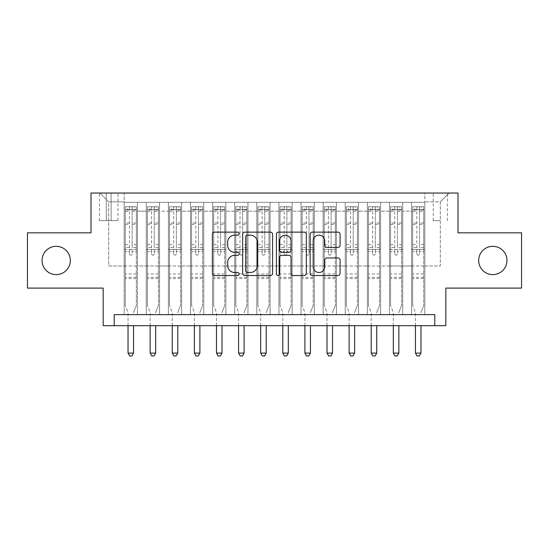 <?xml version="1.0" encoding="UTF-8"?>
<svg xmlns="http://www.w3.org/2000/svg" width="549" height="549" viewBox="0 0 549 549"><rect width="100%" height="100%" fill="white"/><g stroke="black" fill="none" stroke-linecap="round" stroke-linejoin="round"><path stroke-width="0.41" stroke-dasharray="2.75 2.06" d="M239.131 233.648A1.517 1.517 0 0 0 237.607 232.131L214.556 232.131A2.169 2.169 0 0 0 212.388 234.299L212.388 273.361A2.169 2.169 0 0 0 214.556 275.529L237.607 275.529A1.517 1.517 0 0 0 239.131 274.013A1.517 1.517 0 0 0 237.607 272.489L234.629 272.489A6.945 6.945 0 0 1 227.684 265.544L227.684 262.292A6.945 6.945 0 0 1 234.629 255.347L237.607 255.347A1.517 1.517 0 0 0 239.131 253.83A1.517 1.517 0 0 0 237.607 252.314L234.629 252.314A6.945 6.945 0 0 1 227.684 245.369L227.684 242.109A6.945 6.945 0 0 1 234.629 235.171L237.607 235.171A1.517 1.517 0 0 0 239.131 233.648M478.659 260.459A14.15 14.15 0 0 0 492.81 274.61A14.15 14.15 0 0 0 506.96 260.459A14.15 14.15 0 0 0 492.81 246.316A14.15 14.15 0 0 0 478.659 260.459M42.04 260.459A14.15 14.15 0 0 0 56.19 274.61A14.15 14.15 0 0 0 70.341 260.459A14.15 14.15 0 0 0 56.19 246.316A14.15 14.15 0 0 0 42.04 260.459M440.305 193.035L433.23 193.035L440.305 193.035M440.305 220.671L433.23 220.671L440.305 220.671M521.55 232.831L521.55 288.095L445.829 288.095L445.829 325.681L103.171 325.681L103.171 288.095L27.45 288.095L27.45 232.831L91.01 232.831L91.01 193.035L457.99 193.035L457.99 232.831L521.55 232.831M424.83 314.625L424.83 202.32L124.17 202.32L124.17 314.625L137.435 314.625L124.17 314.625L137.435 314.625L124.17 314.625L124.17 202.32L137.435 202.32L137.435 314.625L137.435 202.32L137.435 265.991L146.274 265.991L137.435 265.991L137.435 202.32L124.17 202.32L424.83 202.32L424.83 314.625L411.565 314.625L411.565 202.32L389.461 202.32L389.461 314.625L389.461 202.32L402.726 202.32L402.726 314.625L402.726 202.32L402.726 265.991L402.726 202.32L411.565 202.32L411.565 314.625L424.83 314.625L411.565 314.625L424.83 314.625L424.83 201.874L424.83 265.991L440.305 265.991L440.305 201.874L424.83 201.874L440.305 201.874L440.305 265.991L424.83 265.991L424.83 249.411L424.83 314.625M389.461 314.625L402.726 314.625L389.461 314.625L402.726 314.625L389.461 314.625L389.461 249.411L389.461 265.991L380.615 265.991L380.615 211.159L380.615 265.991L389.461 265.991L389.461 211.159L389.461 265.991L411.565 265.991L402.726 265.991L402.726 249.411L402.726 265.991L389.461 265.991L389.461 249.411L402.726 249.411L402.726 314.625L402.726 249.411L389.461 249.411L389.461 314.625M380.615 314.625L380.615 202.32L367.35 202.32L367.35 314.625L367.35 202.32L380.615 202.32L380.615 314.625L367.35 314.625L380.615 314.625L367.35 314.625L380.615 314.625L380.615 249.411L380.615 314.625M358.511 314.625L358.511 202.32L345.246 202.32L345.246 314.625L345.246 202.32L358.511 202.32L358.511 314.625L345.246 314.625L358.511 314.625L345.246 314.625L358.511 314.625L358.511 211.159L358.511 265.991L367.35 265.991L358.511 265.991L358.511 249.411L358.511 314.625M336.4 314.625L336.4 202.32L323.135 202.32L323.135 314.625L323.135 202.32L336.4 202.32L336.4 314.625L323.135 314.625L336.4 314.625L323.135 314.625L336.4 314.625L336.4 211.159L336.4 265.991L345.246 265.991L336.4 265.991L336.4 249.411L336.4 314.625M314.296 314.625L314.296 202.32L301.03 202.32L301.03 314.625L301.03 202.32L314.296 202.32L314.296 314.625L301.03 314.625L314.296 314.625L301.03 314.625L314.296 314.625L314.296 211.159L314.296 265.991L323.135 265.991L314.296 265.991L314.296 249.411L314.296 314.625M292.185 314.625L292.185 202.32L278.919 202.32L278.919 314.625L278.919 202.32L292.185 202.32L292.185 314.625L278.919 314.625L292.185 314.625L278.919 314.625L292.185 314.625L292.185 211.159L292.185 265.991L301.03 265.991L292.185 265.991L292.185 249.411L292.185 314.625M270.081 314.625L270.081 202.32L256.815 202.32L256.815 314.625L256.815 202.32L270.081 202.32L270.081 314.625L256.815 314.625L270.081 314.625L256.815 314.625L270.081 314.625L270.081 211.159L270.081 265.991L278.919 265.991L270.081 265.991L270.081 249.411L270.081 314.625M247.97 314.625L247.97 202.32L234.704 202.32L234.704 314.625L234.704 202.32L247.97 202.32L247.97 314.625L234.704 314.625L247.97 314.625L234.704 314.625L247.97 314.625L247.97 211.159L247.97 265.991L256.815 265.991L247.97 265.991L247.97 249.411L247.97 314.625M225.865 314.625L225.865 202.32L212.6 202.32L212.6 314.625L212.6 202.32L225.865 202.32L225.865 314.625L212.6 314.625L225.865 314.625L212.6 314.625L225.865 314.625L225.865 211.159L225.865 265.991L234.704 265.991L225.865 265.991L225.865 249.411L225.865 314.625M203.754 314.625L203.754 202.32L190.489 202.32L190.489 314.625L190.489 202.32L203.754 202.32L203.754 314.625L190.489 314.625L203.754 314.625L190.489 314.625L203.754 314.625L203.754 211.159L203.754 265.991L212.6 265.991L203.754 265.991L203.754 249.411L203.754 314.625M181.65 314.625L181.65 202.32L168.385 202.32L168.385 314.625L168.385 202.32L181.65 202.32L181.65 314.625L168.385 314.625L181.65 314.625L168.385 314.625L181.65 314.625L181.65 211.159L181.65 265.991L190.489 265.991L181.65 265.991L181.65 249.411L181.65 314.625M159.539 314.625L159.539 202.32L146.274 202.32L146.274 314.625L146.274 202.32L159.539 202.32L159.539 314.625L146.274 314.625L159.539 314.625L146.274 314.625L159.539 314.625L159.539 249.411L159.539 314.625M411.565 211.159L411.565 265.991L411.565 202.32L411.565 211.159L402.726 211.159L411.565 211.159M367.35 211.159L367.35 265.991L367.35 202.32L358.511 202.32L358.511 211.159L358.511 202.32L367.35 202.32L367.35 211.159L358.511 211.159L367.35 211.159M345.246 211.159L345.246 265.991L345.246 202.32L336.4 202.32L336.4 211.159L336.4 202.32L345.246 202.32L345.246 211.159L336.4 211.159L345.246 211.159M323.135 211.159L323.135 265.991L323.135 202.32L314.296 202.32L314.296 211.159L314.296 202.32L323.135 202.32L323.135 211.159L314.296 211.159L323.135 211.159M301.03 211.159L301.03 265.991L301.03 202.32L292.185 202.32L292.185 211.159L292.185 202.32L301.03 202.32L301.03 211.159L292.185 211.159L301.03 211.159M278.919 211.159L278.919 265.991L278.919 202.32L270.081 202.32L270.081 211.159L270.081 202.32L278.919 202.32L278.919 211.159L270.081 211.159L278.919 211.159M256.815 211.159L256.815 265.991L256.815 202.32L247.97 202.32L247.97 211.159L247.97 202.32L256.815 202.32L256.815 211.159L247.97 211.159L256.815 211.159M234.704 211.159L234.704 265.991L234.704 202.32L225.865 202.32L225.865 211.159L225.865 202.32L234.704 202.32L234.704 211.159L225.865 211.159L234.704 211.159M212.6 211.159L212.6 265.991L212.6 202.32L203.754 202.32L203.754 211.159L203.754 202.32L212.6 202.32L212.6 211.159L203.754 211.159L212.6 211.159M190.489 211.159L190.489 265.991L190.489 202.32L181.65 202.32L181.65 211.159L181.65 202.32L190.489 202.32L190.489 211.159L181.65 211.159L190.489 211.159M159.539 211.159L159.539 265.991L159.539 202.32L159.539 211.159L168.385 211.159L168.385 265.991L159.539 265.991L168.385 265.991L168.385 202.32L159.539 202.32L168.385 202.32L168.385 211.159L159.539 211.159M114.219 325.681L114.219 314.625L114.219 325.681L114.219 314.625L434.781 314.625L114.219 314.625L434.781 314.625L434.781 325.681M106.266 193.035L99.41 193.035L106.266 193.035L106.266 220.671L99.41 220.671L111.124 220.671L106.266 220.671L106.266 193.035M111.124 193.035L117.98 193.035L111.124 193.035L111.124 220.671L117.98 220.671L111.124 220.671L111.124 193.035M424.83 193.035L124.17 193.035L449.151 193.035L424.83 193.035L424.83 202.32L424.83 193.035M124.17 193.035L99.849 193.035L124.17 193.035L124.17 265.991L108.695 265.991L108.695 201.874L124.17 201.874L108.695 201.874L99.849 193.035L108.695 201.874L108.695 265.991L124.17 265.991L124.17 193.035M146.274 211.159L146.274 265.991L146.274 202.32L137.435 202.32L146.274 202.32L146.274 211.159L137.435 211.159L146.274 211.159M389.461 202.32L380.615 202.32L380.615 211.159L380.615 202.32L389.461 202.32L389.461 211.159L389.461 202.32M367.35 265.991L380.615 265.991L367.35 265.991L367.35 249.411L367.35 265.991M345.246 265.991L358.511 265.991L345.246 265.991L345.246 249.411L345.246 265.991M323.135 265.991L336.4 265.991L323.135 265.991L323.135 249.411L323.135 265.991M301.03 265.991L314.296 265.991L301.03 265.991L301.03 249.411L301.03 265.991M278.919 265.991L292.185 265.991L278.919 265.991L278.919 249.411L278.919 265.991M256.815 265.991L270.081 265.991L256.815 265.991L256.815 249.411L256.815 265.991M234.704 265.991L247.97 265.991L234.704 265.991L234.704 249.411L234.704 265.991M212.6 265.991L225.865 265.991L212.6 265.991L212.6 249.411L212.6 265.991M190.489 265.991L203.754 265.991L190.489 265.991L190.489 249.411L190.489 265.991M168.385 265.991L181.65 265.991L168.385 265.991L168.385 249.411L168.385 265.991M146.274 265.991L159.539 265.991L159.539 249.411L159.539 265.991L146.274 265.991L146.274 249.411L159.539 249.411L146.274 249.411L146.274 314.625L146.274 265.991M124.17 265.991L137.435 265.991L137.435 249.411L137.435 314.625L137.435 249.411L137.435 265.991L124.17 265.991L124.17 249.411L137.435 249.411L124.17 249.411L124.17 314.625L124.17 265.991M411.565 265.991L424.83 265.991L411.565 265.991L411.565 249.411L411.565 265.991M124.17 249.411L137.435 249.411L124.17 249.411M146.274 249.411L159.539 249.411L146.274 249.411M168.385 249.411L181.65 249.411L168.385 249.411L168.385 314.625L168.385 249.411L181.65 249.411L168.385 249.411M190.489 249.411L203.754 249.411L190.489 249.411L190.489 314.625L190.489 249.411L203.754 249.411L190.489 249.411M212.6 249.411L225.865 249.411L212.6 249.411L212.6 314.625L212.6 249.411L225.865 249.411L212.6 249.411M234.704 249.411L247.97 249.411L234.704 249.411L234.704 314.625L234.704 249.411L247.97 249.411L234.704 249.411M256.815 249.411L270.081 249.411L256.815 249.411L256.815 314.625L256.815 249.411L270.081 249.411L256.815 249.411M278.919 249.411L292.185 249.411L278.919 249.411L278.919 314.625L278.919 249.411L292.185 249.411L278.919 249.411M301.03 249.411L314.296 249.411L301.03 249.411L301.03 314.625L301.03 249.411L314.296 249.411L301.03 249.411M323.135 249.411L336.4 249.411L323.135 249.411L323.135 314.625L323.135 249.411L336.4 249.411L323.135 249.411M345.246 249.411L358.511 249.411L345.246 249.411L345.246 314.625L345.246 249.411L358.511 249.411L345.246 249.411M367.35 249.411L380.615 249.411L367.35 249.411L367.35 314.625L367.35 249.411L380.615 249.411L367.35 249.411M389.461 249.411L402.726 249.411L389.461 249.411M411.565 249.411L424.83 249.411L411.565 249.411L411.565 314.625L411.565 249.411L424.83 249.411L411.565 249.411M449.151 193.035L440.305 201.874L449.151 193.035M272.599 273.361L272.599 234.299A2.169 2.169 0 0 0 270.431 232.131L244.827 232.131A2.169 2.169 0 0 0 242.658 234.299L242.658 273.361A2.169 2.169 0 0 0 244.827 275.529L270.431 275.529A2.169 2.169 0 0 0 272.599 273.361M247.215 235.171A1.517 1.517 0 0 0 245.691 236.688L245.691 270.973A1.517 1.517 0 0 0 247.215 272.489L250.358 272.489A6.945 6.945 0 0 0 257.303 265.544L257.303 242.109A6.945 6.945 0 0 0 250.358 235.171L247.215 235.171M278.569 232.131L304.173 232.131A2.169 2.169 0 0 1 306.342 234.299L306.342 273.361A2.169 2.169 0 0 1 304.173 275.529L293.214 275.529A2.169 2.169 0 0 1 291.045 273.361L291.045 257.515A2.169 2.169 0 0 0 288.877 255.347L281.61 255.347A2.169 2.169 0 0 0 279.434 257.515L279.434 274.013A1.517 1.517 0 0 1 277.918 275.529A1.517 1.517 0 0 1 276.401 274.013L276.401 234.299A2.169 2.169 0 0 1 278.569 232.131M291.045 241.08A5.806 5.806 0 0 0 285.24 235.274A5.806 5.806 0 0 0 279.434 241.08L279.434 250.138A2.169 2.169 0 0 0 281.61 252.314L288.877 252.314A2.169 2.169 0 0 0 291.045 250.138L291.045 241.08M326.957 247.427L337.916 247.427A2.169 2.169 0 0 0 340.085 245.259L340.085 234.299A2.169 2.169 0 0 0 337.916 232.131L312.312 232.131A2.169 2.169 0 0 0 310.144 234.299L310.144 273.361A2.169 2.169 0 0 0 312.312 275.529L337.916 275.529A2.169 2.169 0 0 0 340.085 273.361L340.085 260.123A2.169 2.169 0 0 0 337.916 257.955L326.957 257.955A2.169 2.169 0 0 0 324.788 260.123L324.788 266.684A5.806 5.806 0 0 1 318.983 272.489A5.806 5.806 0 0 1 313.177 266.684L313.177 240.97A5.806 5.806 0 0 1 318.983 235.171A5.806 5.806 0 0 1 324.788 240.97L324.788 245.259A2.169 2.169 0 0 0 326.957 247.427M129.475 253.83A1.324 1.324 0 0 0 130.799 255.155A1.324 1.324 0 0 1 129.475 253.83L129.475 251.614L129.475 253.83M136.276 206.74L134.121 206.74L134.121 209.615L136.33 209.615L136.33 206.74L125.275 206.74L125.275 305.56L125.275 251.614L129.475 251.614L129.475 247.524L125.275 247.524M125.275 206.74L125.275 251.614L129.475 251.614L129.475 210.198C130.36 209.423 131.245 209.423 132.131 210.198L132.131 244.648L136.33 244.648L136.33 305.56L136.33 251.614L132.131 251.614L132.131 253.83A1.324 1.324 0 0 1 130.799 255.155A1.324 1.324 0 0 0 132.131 253.83L132.131 244.648M136.33 209.615L136.33 244.648M136.33 206.74L136.33 251.614L132.131 251.614L132.131 207.014L129.475 207.014L129.475 247.524M134.121 206.74L125.33 206.74M134.121 209.615L127.485 209.615L127.485 206.74M125.275 209.615L136.276 209.615M125.33 209.615L127.485 209.615M133.723 312.031L136.33 305.56L133.723 312.031A2.21 2.21 0 0 0 133.565 312.855A2.21 2.21 0 0 1 133.723 312.031M128.041 325.681L128.041 312.855A2.21 2.21 0 0 0 127.876 312.031L125.275 305.56L127.876 312.031A2.21 2.21 0 0 1 128.041 312.855L128.041 353.089L133.565 353.089L133.565 325.681M136.33 278.59L125.275 278.59M128.041 353.089L129.694 355.965L131.904 355.965L133.565 353.089M129.475 210.198L129.475 207.014M132.131 210.198L132.131 207.014M151.586 253.83A1.324 1.324 0 0 0 152.91 255.155A1.324 1.324 0 0 1 151.586 253.83L151.586 251.614L151.586 253.83M158.38 206.74L156.225 206.74L156.225 209.615L158.435 209.615L158.435 206.74L147.386 206.74L147.386 305.56L147.386 251.614L151.586 251.614L151.586 247.524L147.386 247.524M147.386 206.74L147.386 251.614L151.586 251.614L151.586 210.198C152.464 209.423 153.349 209.423 154.235 210.198L154.235 244.648L158.435 244.648L158.435 305.56L158.435 251.614L154.235 251.614L154.235 253.83A1.324 1.324 0 0 1 152.91 255.155A1.324 1.324 0 0 0 154.235 253.83L154.235 244.648M158.435 209.615L158.435 244.648M158.435 206.74L158.435 251.614L154.235 251.614L154.235 207.014L151.586 207.014L151.586 247.524M156.225 206.74L147.441 206.74M156.225 209.615L149.596 209.615L149.596 206.74M147.386 209.615L158.38 209.615M147.441 209.615L149.596 209.615M155.834 312.031L158.435 305.56L155.834 312.031A2.21 2.21 0 0 0 155.676 312.855A2.21 2.21 0 0 1 155.834 312.031M150.145 325.681L150.145 312.855A2.21 2.21 0 0 0 149.987 312.031L147.386 305.56L149.987 312.031A2.21 2.21 0 0 1 150.145 312.855L150.145 353.089L155.676 353.089L155.676 325.681M158.435 278.59L147.386 278.59M150.145 353.089L151.805 355.965L154.015 355.965L155.676 353.089M151.586 210.198L151.586 207.014M154.235 210.198L154.235 207.014M173.69 253.83A1.324 1.324 0 0 0 175.014 255.155A1.324 1.324 0 0 1 173.69 253.83L173.69 251.614L173.69 253.83M180.491 206.74L178.336 206.74L178.336 209.615L180.546 209.615L180.546 206.74L169.49 206.74L169.49 305.56L169.49 251.614L173.69 251.614L173.69 247.524L169.49 247.524M169.49 206.74L169.49 251.614L173.69 251.614L173.69 210.198C174.575 209.423 175.454 209.423 176.346 210.198L176.346 244.648L180.546 244.648L180.546 305.56L180.546 251.614L176.346 251.614L176.346 253.83A1.324 1.324 0 0 1 175.014 255.155A1.324 1.324 0 0 0 176.346 253.83L176.346 244.648M180.546 209.615L180.546 244.648M180.546 206.74L180.546 251.614L176.346 251.614L176.346 207.014L173.69 207.014L173.69 247.524M178.336 206.74L169.545 206.74M178.336 209.615L171.7 209.615L171.7 206.74M169.49 209.615L180.491 209.615M169.545 209.615L171.7 209.615M177.938 312.031L180.546 305.56L177.938 312.031A2.21 2.21 0 0 0 177.78 312.855A2.21 2.21 0 0 1 177.938 312.031M172.256 325.681L172.256 312.855A2.21 2.21 0 0 0 172.091 312.031L169.49 305.56L172.091 312.031A2.21 2.21 0 0 1 172.256 312.855L172.256 353.089L177.78 353.089L177.78 325.681M180.546 278.59L169.49 278.59M172.256 353.089L173.909 355.965L176.119 355.965L177.78 353.089M173.69 210.198L173.69 207.014M176.346 210.198L176.346 207.014M195.801 253.83A1.324 1.324 0 0 0 197.125 255.155A1.324 1.324 0 0 1 195.801 253.83L195.801 251.614L195.801 253.83M202.595 206.74L200.44 206.74L200.44 209.615L202.65 209.615L202.65 206.74L191.594 206.74L191.594 305.56L191.594 251.614L195.801 251.614L195.801 247.524L191.594 247.524M191.594 206.74L191.594 251.614L195.801 251.614L195.801 210.198C196.679 209.423 197.565 209.423 198.45 210.198L198.45 244.648L202.65 244.648L202.65 305.56L202.65 251.614L198.45 251.614L198.45 253.83A1.324 1.324 0 0 1 197.125 255.155A1.324 1.324 0 0 0 198.45 253.83L198.45 244.648M202.65 209.615L202.65 244.648M202.65 206.74L202.65 251.614L198.45 251.614L198.45 207.014L195.801 207.014L195.801 247.524M200.44 206.74L191.656 206.74M200.44 209.615L193.811 209.615L193.811 206.74M191.594 209.615L202.595 209.615M191.656 209.615L193.811 209.615M200.049 312.031L202.65 305.56L200.049 312.031A2.21 2.21 0 0 0 199.891 312.855A2.21 2.21 0 0 1 200.049 312.031M194.36 325.681L194.36 312.855A2.21 2.21 0 0 0 194.202 312.031L191.594 305.56L194.202 312.031A2.21 2.21 0 0 1 194.36 312.855L194.36 353.089L199.891 353.089L199.891 325.681M202.65 278.59L191.594 278.59M194.36 353.089L196.02 355.965L198.23 355.965L199.891 353.089M195.801 210.198L195.801 207.014M198.45 210.198L198.45 207.014M217.905 253.83A1.324 1.324 0 0 0 219.229 255.155A1.324 1.324 0 0 1 217.905 253.83L217.905 251.614L217.905 253.83M224.706 206.74L222.551 206.74L222.551 209.615L224.761 209.615L224.761 206.74L213.705 206.74L213.705 305.56L213.705 251.614L217.905 251.614L217.905 247.524L213.705 247.524M213.705 206.74L213.705 251.614L217.905 251.614L217.905 210.198C218.79 209.423 219.669 209.423 220.561 210.198L220.561 244.648L224.761 244.648L224.761 305.56L224.761 251.614L220.561 251.614L220.561 253.83A1.324 1.324 0 0 1 219.229 255.155A1.324 1.324 0 0 0 220.561 253.83L220.561 244.648M224.761 209.615L224.761 244.648M224.761 206.74L224.761 251.614L220.561 251.614L220.561 207.014L217.905 207.014L217.905 247.524M222.551 206.74L213.76 206.74M222.551 209.615L215.915 209.615L215.915 206.74M213.705 209.615L224.706 209.615M213.76 209.615L215.915 209.615M222.153 312.031L224.761 305.56L222.153 312.031A2.21 2.21 0 0 0 221.995 312.855A2.21 2.21 0 0 1 222.153 312.031M216.471 325.681L216.471 312.855A2.21 2.21 0 0 0 216.306 312.031L213.705 305.56L216.306 312.031A2.21 2.21 0 0 1 216.471 312.855L216.471 353.089L221.995 353.089L221.995 325.681M224.761 278.59L213.705 278.59M216.471 353.089L218.125 355.965L220.334 355.965L221.995 353.089M217.905 210.198L217.905 207.014M220.561 210.198L220.561 207.014M240.009 253.83A1.324 1.324 0 0 0 241.34 255.155A1.324 1.324 0 0 1 240.009 253.83L240.009 251.614L240.009 253.83M246.81 206.74L244.655 206.74L244.655 209.615L246.865 209.615L246.865 206.74L235.809 206.74L235.809 305.56L235.809 251.614L240.009 251.614L240.009 247.524L235.809 247.524M235.809 206.74L235.809 251.614L240.009 251.614L240.009 210.198C240.894 209.423 241.78 209.423 242.665 210.198L242.665 244.648L246.865 244.648L246.865 305.56L246.865 251.614L242.665 251.614L242.665 253.83A1.324 1.324 0 0 1 241.34 255.155A1.324 1.324 0 0 0 242.665 253.83L242.665 244.648M246.865 209.615L246.865 244.648M246.865 206.74L246.865 251.614L242.665 251.614L242.665 207.014L240.009 207.014L240.009 247.524M244.655 206.74L235.864 206.74M244.655 209.615L238.026 209.615L238.026 206.74M235.809 209.615L246.81 209.615M235.864 209.615L238.026 209.615M244.264 312.031L246.865 305.56L244.264 312.031A2.21 2.21 0 0 0 244.099 312.855A2.21 2.21 0 0 1 244.264 312.031M238.575 325.681L238.575 312.855A2.21 2.21 0 0 0 238.417 312.031L235.809 305.56L238.417 312.031A2.21 2.21 0 0 1 238.575 312.855L238.575 353.089L244.099 353.089L244.099 325.681M246.865 278.59L235.809 278.59M238.575 353.089L240.236 355.965L242.445 355.965L244.099 353.089M240.009 210.198L240.009 207.014M242.665 210.198L242.665 207.014M262.12 253.83A1.324 1.324 0 0 0 263.445 255.155A1.324 1.324 0 0 1 262.12 253.83L262.12 251.614L262.12 253.83M268.921 206.74L266.759 206.74L266.759 209.615L268.976 209.615L268.976 206.74L257.92 206.74L257.92 305.56L257.92 251.614L262.12 251.614L262.12 247.524L257.92 247.524M257.92 206.74L257.92 251.614L262.12 251.614L262.12 210.198C263.005 209.423 263.884 209.423 264.776 210.198L264.776 244.648L268.976 244.648L268.976 305.56L268.976 251.614L264.776 251.614L264.776 253.83A1.324 1.324 0 0 1 263.445 255.155A1.324 1.324 0 0 0 264.776 253.83L264.776 244.648M268.976 209.615L268.976 244.648M268.976 206.74L268.976 251.614L264.776 251.614L264.776 207.014L262.12 207.014L262.12 247.524M266.759 206.74L257.975 206.74M266.759 209.615L260.13 209.615L260.13 206.74M257.92 209.615L268.921 209.615M257.975 209.615L260.13 209.615M266.368 312.031L268.976 305.56L266.368 312.031A2.21 2.21 0 0 0 266.21 312.855A2.21 2.21 0 0 1 266.368 312.031M260.686 325.681L260.686 312.855A2.21 2.21 0 0 0 260.521 312.031L257.92 305.56L260.521 312.031A2.21 2.21 0 0 1 260.686 312.855L260.686 353.089L266.21 353.089L266.21 325.681M268.976 278.59L257.92 278.59M260.686 353.089L262.34 355.965L264.549 355.965L266.21 353.089M262.12 210.198L262.12 207.014M264.776 210.198L264.776 207.014M284.224 253.83A1.324 1.324 0 0 0 285.555 255.155A1.324 1.324 0 0 1 284.224 253.83L284.224 251.614L284.224 253.83M291.025 206.74L288.87 206.74L288.87 209.615L291.08 209.615L291.08 206.74L280.024 206.74L280.024 305.56L280.024 251.614L284.224 251.614L284.224 247.524L280.024 247.524M280.024 206.74L280.024 251.614L284.224 251.614L284.224 210.198C285.109 209.423 285.995 209.423 286.88 210.198L286.88 244.648L291.08 244.648L291.08 305.56L291.08 251.614L286.88 251.614L286.88 253.83A1.324 1.324 0 0 1 285.555 255.155A1.324 1.324 0 0 0 286.88 253.83L286.88 244.648M291.08 209.615L291.08 244.648M291.08 206.74L291.08 251.614L286.88 251.614L286.88 207.014L284.224 207.014L284.224 247.524M288.87 206.74L280.079 206.74M288.87 209.615L282.241 209.615L282.241 206.74M280.024 209.615L291.025 209.615M280.079 209.615L282.241 209.615M288.479 312.031L291.08 305.56L288.479 312.031A2.21 2.21 0 0 0 288.314 312.855A2.21 2.21 0 0 1 288.479 312.031M282.79 325.681L282.79 312.855A2.21 2.21 0 0 0 282.632 312.031L280.024 305.56L282.632 312.031A2.21 2.21 0 0 1 282.79 312.855L282.79 353.089L288.314 353.089L288.314 325.681M291.08 278.59L280.024 278.59M282.79 353.089L284.451 355.965L286.66 355.965L288.314 353.089M284.224 210.198L284.224 207.014M286.88 210.198L286.88 207.014M306.335 253.83A1.324 1.324 0 0 0 307.66 255.155A1.324 1.324 0 0 1 306.335 253.83L306.335 251.614L306.335 253.83M313.136 206.74L310.974 206.74L310.974 209.615L313.191 209.615L313.191 206.74L302.135 206.74L302.135 305.56L302.135 251.614L306.335 251.614L306.335 247.524L302.135 247.524M302.135 206.74L302.135 251.614L306.335 251.614L306.335 210.198C307.214 209.423 308.099 209.423 308.991 210.198L308.991 244.648L313.191 244.648L313.191 305.56L313.191 251.614L308.991 251.614L308.991 253.83A1.324 1.324 0 0 1 307.66 255.155A1.324 1.324 0 0 0 308.991 253.83L308.991 244.648M313.191 209.615L313.191 244.648M313.191 206.74L313.191 251.614L308.991 251.614L308.991 207.014L306.335 207.014L306.335 247.524M310.974 206.74L302.19 206.74M310.974 209.615L304.345 209.615L304.345 206.74M302.135 209.615L313.136 209.615M302.19 209.615L304.345 209.615M310.583 312.031L313.191 305.56L310.583 312.031A2.21 2.21 0 0 0 310.425 312.855A2.21 2.21 0 0 1 310.583 312.031M304.901 325.681L304.901 312.855A2.21 2.21 0 0 0 304.736 312.031L302.135 305.56L304.736 312.031A2.21 2.21 0 0 1 304.901 312.855L304.901 353.089L310.425 353.089L310.425 325.681M313.191 278.59L302.135 278.59M304.901 353.089L306.555 355.965L308.764 355.965L310.425 353.089M306.335 210.198L306.335 207.014M308.991 210.198L308.991 207.014M328.439 253.83A1.324 1.324 0 0 0 329.771 255.155A1.324 1.324 0 0 1 328.439 253.83L328.439 251.614L328.439 253.83M335.24 206.74L333.085 206.74L333.085 209.615L335.295 209.615L335.295 206.74L324.239 206.74L324.239 305.56L324.239 251.614L328.439 251.614L328.439 247.524L324.239 247.524M324.239 206.74L324.239 251.614L328.439 251.614L328.439 210.198C329.325 209.423 330.21 209.423 331.095 210.198L331.095 244.648L335.295 244.648L335.295 305.56L335.295 251.614L331.095 251.614L331.095 253.83A1.324 1.324 0 0 1 329.771 255.155A1.324 1.324 0 0 0 331.095 253.83L331.095 244.648M335.295 209.615L335.295 244.648M335.295 206.74L335.295 251.614L331.095 251.614L331.095 207.014L328.439 207.014L328.439 247.524M333.085 206.74L324.294 206.74M333.085 209.615L326.449 209.615L326.449 206.74M324.239 209.615L335.24 209.615M324.294 209.615L326.449 209.615M332.694 312.031L335.295 305.56L332.694 312.031A2.21 2.21 0 0 0 332.529 312.855A2.21 2.21 0 0 1 332.694 312.031M327.005 325.681L327.005 312.855A2.21 2.21 0 0 0 326.847 312.031L324.239 305.56L326.847 312.031A2.21 2.21 0 0 1 327.005 312.855L327.005 353.089L332.529 353.089L332.529 325.681M335.295 278.59L324.239 278.59M327.005 353.089L328.666 355.965L330.875 355.965L332.529 353.089M328.439 210.198L328.439 207.014M331.095 210.198L331.095 207.014M350.55 253.83A1.324 1.324 0 0 0 351.875 255.155A1.324 1.324 0 0 1 350.55 253.83L350.55 251.614L350.55 253.83M357.344 206.74L355.189 206.74L355.189 209.615L357.406 209.615L357.406 206.74L346.35 206.74L346.35 305.56L346.35 251.614L350.55 251.614L350.55 247.524L346.35 247.524M346.35 206.74L346.35 251.614L350.55 251.614L350.55 210.198C351.429 209.423 352.314 209.423 353.199 210.198L353.199 244.648L357.406 244.648L357.406 305.56L357.406 251.614L353.199 251.614L353.199 253.83A1.324 1.324 0 0 1 351.875 255.155A1.324 1.324 0 0 0 353.199 253.83L353.199 244.648M357.406 209.615L357.406 244.648M357.406 206.74L357.406 251.614L353.199 251.614L353.199 207.014L350.55 207.014L350.55 247.524M355.189 206.74L346.405 206.74M355.189 209.615L348.56 209.615L348.56 206.74M346.35 209.615L357.344 209.615M346.405 209.615L348.56 209.615M354.798 312.031L357.406 305.56L354.798 312.031A2.21 2.21 0 0 0 354.64 312.855A2.21 2.21 0 0 1 354.798 312.031M349.109 325.681L349.109 312.855A2.21 2.21 0 0 0 348.951 312.031L346.35 305.56L348.951 312.031A2.21 2.21 0 0 1 349.109 312.855L349.109 353.089L354.64 353.089L354.64 325.681M357.406 278.59L346.35 278.59M349.109 353.089L350.77 355.965L352.98 355.965L354.64 353.089M350.55 210.198L350.55 207.014M353.199 210.198L353.199 207.014M372.654 253.83A1.324 1.324 0 0 0 373.986 255.155A1.324 1.324 0 0 1 372.654 253.83L372.654 251.614L372.654 253.83M379.455 206.74L377.3 206.74L377.3 209.615L379.51 209.615L379.51 206.74L368.454 206.74L368.454 305.56L368.454 251.614L372.654 251.614L372.654 247.524L368.454 247.524M368.454 206.74L368.454 251.614L372.654 251.614L372.654 210.198C373.54 209.423 374.425 209.423 375.31 210.198L375.31 244.648L379.51 244.648L379.51 305.56L379.51 251.614L375.31 251.614L375.31 253.83A1.324 1.324 0 0 1 373.986 255.155A1.324 1.324 0 0 0 375.31 253.83L375.31 244.648M379.51 209.615L379.51 244.648M379.51 206.74L379.51 251.614L375.31 251.614L375.31 207.014L372.654 207.014L372.654 247.524M377.3 206.74L368.509 206.74M377.3 209.615L370.664 209.615L370.664 206.74M368.454 209.615L379.455 209.615M368.509 209.615L370.664 209.615M376.909 312.031L379.51 305.56L376.909 312.031A2.21 2.21 0 0 0 376.744 312.855A2.21 2.21 0 0 1 376.909 312.031M371.22 325.681L371.22 312.855A2.21 2.21 0 0 0 371.062 312.031L368.454 305.56L371.062 312.031A2.21 2.21 0 0 1 371.22 312.855L371.22 353.089L376.744 353.089L376.744 325.681M379.51 278.59L368.454 278.59M371.22 353.089L372.881 355.965L375.091 355.965L376.744 353.089M372.654 210.198L372.654 207.014M375.31 210.198L375.31 207.014M394.765 253.83A1.324 1.324 0 0 0 396.09 255.155A1.324 1.324 0 0 1 394.765 253.83L394.765 251.614L394.765 253.83M401.559 206.74L399.404 206.74L399.404 209.615L401.614 209.615L401.614 206.74L390.565 206.74L390.565 305.56L390.565 251.614L394.765 251.614L394.765 247.524L390.565 247.524M390.565 206.74L390.565 251.614L394.765 251.614L394.765 210.198C395.644 209.423 396.529 209.423 397.414 210.198L397.414 244.648L401.614 244.648L401.614 305.56L401.614 251.614L397.414 251.614L397.414 253.83A1.324 1.324 0 0 1 396.09 255.155A1.324 1.324 0 0 0 397.414 253.83L397.414 244.648M401.614 209.615L401.614 244.648M401.614 206.74L401.614 251.614L397.414 251.614L397.414 207.014L394.765 207.014L394.765 247.524M399.404 206.74L390.62 206.74M399.404 209.615L392.775 209.615L392.775 206.74M390.565 209.615L401.559 209.615M390.62 209.615L392.775 209.615M399.013 312.031L401.614 305.56L399.013 312.031A2.21 2.21 0 0 0 398.855 312.855A2.21 2.21 0 0 1 399.013 312.031M393.324 325.681L393.324 312.855A2.21 2.21 0 0 0 393.166 312.031L390.565 305.56L393.166 312.031A2.21 2.21 0 0 1 393.324 312.855L393.324 353.089L398.855 353.089L398.855 325.681M401.614 278.59L390.565 278.59M393.324 353.089L394.985 355.965L397.195 355.965L398.855 353.089M394.765 210.198L394.765 207.014M397.414 210.198L397.414 207.014M416.869 253.83A1.324 1.324 0 0 0 418.201 255.155A1.324 1.324 0 0 1 416.869 253.83L416.869 251.614L416.869 253.83M423.67 206.74L421.515 206.74L421.515 209.615L423.725 209.615L423.725 206.74L412.67 206.74L412.67 305.56L412.67 251.614L416.869 251.614L416.869 247.524L412.67 247.524M412.67 206.74L412.67 251.614L416.869 251.614L416.869 210.198C417.755 209.423 418.64 209.423 419.525 210.198L419.525 244.648L423.725 244.648L423.725 305.56L423.725 251.614L419.525 251.614L419.525 253.83A1.324 1.324 0 0 1 418.201 255.155A1.324 1.324 0 0 0 419.525 253.83L419.525 244.648M423.725 209.615L423.725 244.648M423.725 206.74L423.725 251.614L419.525 251.614L419.525 207.014L416.869 207.014L416.869 247.524M421.515 206.74L412.724 206.74M421.515 209.615L414.879 209.615L414.879 206.74M412.67 209.615L423.67 209.615M412.724 209.615L414.879 209.615M421.124 312.031L423.725 305.56L421.124 312.031A2.21 2.21 0 0 0 420.959 312.855A2.21 2.21 0 0 1 421.124 312.031M415.435 325.681L415.435 312.855A2.21 2.21 0 0 0 415.277 312.031L412.67 305.56L415.277 312.031A2.21 2.21 0 0 1 415.435 312.855L415.435 353.089L420.959 353.089L420.959 325.681M423.725 278.59L412.67 278.59M415.435 353.089L417.096 355.965L419.306 355.965L420.959 353.089M416.869 210.198L416.869 207.014M419.525 210.198L419.525 207.014M389.461 211.159L380.615 211.159L389.461 211.159M136.33 273.944L125.275 273.944M136.33 247.524L132.131 247.524M125.275 244.648L129.475 244.648M129.475 223.018L125.275 223.018M136.33 223.018L132.131 223.018M125.275 224.308L129.475 224.308M132.131 224.308L136.33 224.308M129.475 209.965L125.275 209.965M125.275 211.262L129.475 211.262M136.33 209.965L132.131 209.965M132.131 211.262L136.33 211.262M136.33 277.341L125.275 277.341M158.435 273.944L147.386 273.944M158.435 247.524L154.235 247.524M147.386 244.648L151.586 244.648M151.586 223.018L147.386 223.018M158.435 223.018L154.235 223.018M147.386 224.308L151.586 224.308M154.235 224.308L158.435 224.308M151.586 209.965L147.386 209.965M147.386 211.262L151.586 211.262M158.435 209.965L154.235 209.965M154.235 211.262L158.435 211.262M158.435 277.341L147.386 277.341M180.546 273.944L169.49 273.944M180.546 247.524L176.346 247.524M169.49 244.648L173.69 244.648M173.69 223.018L169.49 223.018M180.546 223.018L176.346 223.018M169.49 224.308L173.69 224.308M176.346 224.308L180.546 224.308M173.69 209.965L169.49 209.965M169.49 211.262L173.69 211.262M180.546 209.965L176.346 209.965M176.346 211.262L180.546 211.262M180.546 277.341L169.49 277.341M202.65 273.944L191.594 273.944M202.65 247.524L198.45 247.524M191.594 244.648L195.801 244.648M195.801 223.018L191.594 223.018M202.65 223.018L198.45 223.018M191.594 224.308L195.801 224.308M198.45 224.308L202.65 224.308M195.801 209.965L191.594 209.965M191.594 211.262L195.801 211.262M202.65 209.965L198.45 209.965M198.45 211.262L202.65 211.262M202.65 277.341L191.594 277.341M224.761 273.944L213.705 273.944M224.761 247.524L220.561 247.524M213.705 244.648L217.905 244.648M217.905 223.018L213.705 223.018M224.761 223.018L220.561 223.018M213.705 224.308L217.905 224.308M220.561 224.308L224.761 224.308M217.905 209.965L213.705 209.965M213.705 211.262L217.905 211.262M224.761 209.965L220.561 209.965M220.561 211.262L224.761 211.262M224.761 277.341L213.705 277.341M246.865 273.944L235.809 273.944M246.865 247.524L242.665 247.524M235.809 244.648L240.009 244.648M240.009 223.018L235.809 223.018M246.865 223.018L242.665 223.018M235.809 224.308L240.009 224.308M242.665 224.308L246.865 224.308M240.009 209.965L235.809 209.965M235.809 211.262L240.009 211.262M246.865 209.965L242.665 209.965M242.665 211.262L246.865 211.262M246.865 277.341L235.809 277.341M268.976 273.944L257.92 273.944M268.976 247.524L264.776 247.524M257.92 244.648L262.12 244.648M262.12 223.018L257.92 223.018M268.976 223.018L264.776 223.018M257.92 224.308L262.12 224.308M264.776 224.308L268.976 224.308M262.12 209.965L257.92 209.965M257.92 211.262L262.12 211.262M268.976 209.965L264.776 209.965M264.776 211.262L268.976 211.262M268.976 277.341L257.92 277.341M291.08 273.944L280.024 273.944M291.08 247.524L286.88 247.524M280.024 244.648L284.224 244.648M284.224 223.018L280.024 223.018M291.08 223.018L286.88 223.018M280.024 224.308L284.224 224.308M286.88 224.308L291.08 224.308M284.224 209.965L280.024 209.965M280.024 211.262L284.224 211.262M291.08 209.965L286.88 209.965M286.88 211.262L291.08 211.262M291.08 277.341L280.024 277.341M313.191 273.944L302.135 273.944M313.191 247.524L308.991 247.524M302.135 244.648L306.335 244.648M306.335 223.018L302.135 223.018M313.191 223.018L308.991 223.018M302.135 224.308L306.335 224.308M308.991 224.308L313.191 224.308M306.335 209.965L302.135 209.965M302.135 211.262L306.335 211.262M313.191 209.965L308.991 209.965M308.991 211.262L313.191 211.262M313.191 277.341L302.135 277.341M335.295 273.944L324.239 273.944M335.295 247.524L331.095 247.524M324.239 244.648L328.439 244.648M328.439 223.018L324.239 223.018M335.295 223.018L331.095 223.018M324.239 224.308L328.439 224.308M331.095 224.308L335.295 224.308M328.439 209.965L324.239 209.965M324.239 211.262L328.439 211.262M335.295 209.965L331.095 209.965M331.095 211.262L335.295 211.262M335.295 277.341L324.239 277.341M357.406 273.944L346.35 273.944M357.406 247.524L353.199 247.524M346.35 244.648L350.55 244.648M350.55 223.018L346.35 223.018M357.406 223.018L353.199 223.018M346.35 224.308L350.55 224.308M353.199 224.308L357.406 224.308M350.55 209.965L346.35 209.965M346.35 211.262L350.55 211.262M357.406 209.965L353.199 209.965M353.199 211.262L357.406 211.262M357.406 277.341L346.35 277.341M379.51 273.944L368.454 273.944M379.51 247.524L375.31 247.524M368.454 244.648L372.654 244.648M372.654 223.018L368.454 223.018M379.51 223.018L375.31 223.018M368.454 224.308L372.654 224.308M375.31 224.308L379.51 224.308M372.654 209.965L368.454 209.965M368.454 211.262L372.654 211.262M379.51 209.965L375.31 209.965M375.31 211.262L379.51 211.262M379.51 277.341L368.454 277.341M401.614 273.944L390.565 273.944M401.614 247.524L397.414 247.524M390.565 244.648L394.765 244.648M394.765 223.018L390.565 223.018M401.614 223.018L397.414 223.018M390.565 224.308L394.765 224.308M397.414 224.308L401.614 224.308M394.765 209.965L390.565 209.965M390.565 211.262L394.765 211.262M401.614 209.965L397.414 209.965M397.414 211.262L401.614 211.262M401.614 277.341L390.565 277.341M423.725 273.944L412.67 273.944M423.725 247.524L419.525 247.524M412.67 244.648L416.869 244.648M416.869 223.018L412.67 223.018M423.725 223.018L419.525 223.018M412.67 224.308L416.869 224.308M419.525 224.308L423.725 224.308M416.869 209.965L412.67 209.965M412.67 211.262L416.869 211.262M423.725 209.965L419.525 209.965M419.525 211.262L423.725 211.262M423.725 277.341L412.67 277.341M433.23 220.671L433.23 193.035M99.41 220.671L99.41 193.035M117.98 220.671L117.98 193.035M447.38 220.671L447.38 193.035"/><path stroke-width="0.82" d="M239.131 233.648A1.517 1.517 0 0 0 237.607 232.131L214.556 232.131A2.169 2.169 0 0 0 212.388 234.299L212.388 273.361A2.169 2.169 0 0 0 214.556 275.529L237.607 275.529A1.517 1.517 0 0 0 239.131 274.013A1.517 1.517 0 0 0 237.607 272.489L234.629 272.489A6.945 6.945 0 0 1 227.684 265.544L227.684 262.292A6.945 6.945 0 0 1 234.629 255.347L237.607 255.347A1.517 1.517 0 0 0 239.131 253.83A1.517 1.517 0 0 0 237.607 252.314L234.629 252.314A6.945 6.945 0 0 1 227.684 245.369L227.684 242.109A6.945 6.945 0 0 1 234.629 235.171L237.607 235.171A1.517 1.517 0 0 0 239.131 233.648M478.659 260.459A14.15 14.15 0 0 0 492.81 274.61A14.15 14.15 0 0 0 506.96 260.459A14.15 14.15 0 0 0 492.81 246.316A14.15 14.15 0 0 0 478.659 260.459M42.04 260.459A14.15 14.15 0 0 0 56.19 274.61A14.15 14.15 0 0 0 70.341 260.459A14.15 14.15 0 0 0 56.19 246.316A14.15 14.15 0 0 0 42.04 260.459M337.916 247.427A2.169 2.169 0 0 0 340.085 245.259L340.085 234.299A2.169 2.169 0 0 0 337.916 232.131L312.312 232.131A2.169 2.169 0 0 0 310.144 234.299L310.144 273.361A2.169 2.169 0 0 0 312.312 275.529L337.916 275.529A2.169 2.169 0 0 0 340.085 273.361L340.085 260.123A2.169 2.169 0 0 0 337.916 257.955L326.957 257.955A2.169 2.169 0 0 0 324.788 260.123L324.788 266.684A5.806 5.806 0 0 1 318.983 272.489A5.806 5.806 0 0 1 313.177 266.684L313.177 240.97A5.806 5.806 0 0 1 318.983 235.171A5.806 5.806 0 0 1 324.788 240.97L324.788 245.259A2.169 2.169 0 0 0 326.957 247.427L337.916 247.427M434.781 325.681L445.829 325.681L445.829 288.095L521.55 288.095L521.55 232.831L457.99 232.831L457.99 193.035L91.01 193.035L91.01 232.831L27.45 232.831L27.45 288.095L103.171 288.095L103.171 325.681L434.781 325.681L434.781 314.625L114.219 314.625L114.219 325.681M272.599 234.299A2.169 2.169 0 0 0 270.431 232.131L244.827 232.131A2.169 2.169 0 0 0 242.658 234.299L242.658 273.361A2.169 2.169 0 0 0 244.827 275.529L270.431 275.529A2.169 2.169 0 0 0 272.599 273.361L272.599 234.299M278.569 232.131L304.173 232.131A2.169 2.169 0 0 1 306.342 234.299L306.342 273.361A2.169 2.169 0 0 1 304.173 275.529L293.214 275.529A2.169 2.169 0 0 1 291.045 273.361L291.045 257.515A2.169 2.169 0 0 0 288.877 255.347L281.61 255.347A2.169 2.169 0 0 0 279.434 257.515L279.434 274.013A1.517 1.517 0 0 1 277.918 275.529A1.517 1.517 0 0 1 276.401 274.013L276.401 234.299A2.169 2.169 0 0 1 278.569 232.131M247.215 235.171A1.517 1.517 0 0 0 245.691 236.688L245.691 270.973A1.517 1.517 0 0 0 247.215 272.489L250.358 272.489A6.945 6.945 0 0 0 257.303 265.544L257.303 242.109A6.945 6.945 0 0 0 250.358 235.171L247.215 235.171M291.045 241.08A5.806 5.806 0 0 0 285.24 235.274A5.806 5.806 0 0 0 279.434 241.08L279.434 250.138A2.169 2.169 0 0 0 281.61 252.314L288.877 252.314A2.169 2.169 0 0 0 291.045 250.138L291.045 241.08M128.041 325.681L128.041 353.089L133.565 353.089L133.565 325.681M133.565 353.089L131.904 355.965L129.694 355.965L128.041 353.089M150.145 325.681L150.145 353.089L155.676 353.089L155.676 325.681M155.676 353.089L154.015 355.965L151.805 355.965L150.145 353.089M172.256 325.681L172.256 353.089L177.78 353.089L177.78 325.681M177.78 353.089L176.119 355.965L173.909 355.965L172.256 353.089M194.36 325.681L194.36 353.089L199.891 353.089L199.891 325.681M199.891 353.089L198.23 355.965L196.02 355.965L194.36 353.089M216.471 325.681L216.471 353.089L221.995 353.089L221.995 325.681M221.995 353.089L220.334 355.965L218.125 355.965L216.471 353.089M238.575 325.681L238.575 353.089L244.099 353.089L244.099 325.681M244.099 353.089L242.445 355.965L240.236 355.965L238.575 353.089M260.686 325.681L260.686 353.089L266.21 353.089L266.21 325.681M266.21 353.089L264.549 355.965L262.34 355.965L260.686 353.089M282.79 325.681L282.79 353.089L288.314 353.089L288.314 325.681M288.314 353.089L286.66 355.965L284.451 355.965L282.79 353.089M304.901 325.681L304.901 353.089L310.425 353.089L310.425 325.681M310.425 353.089L308.764 355.965L306.555 355.965L304.901 353.089M327.005 325.681L327.005 353.089L332.529 353.089L332.529 325.681M332.529 353.089L330.875 355.965L328.666 355.965L327.005 353.089M349.109 325.681L349.109 353.089L354.64 353.089L354.64 325.681M354.64 353.089L352.98 355.965L350.77 355.965L349.109 353.089M371.22 325.681L371.22 353.089L376.744 353.089L376.744 325.681M376.744 353.089L375.091 355.965L372.881 355.965L371.22 353.089M393.324 325.681L393.324 353.089L398.855 353.089L398.855 325.681M398.855 353.089L397.195 355.965L394.985 355.965L393.324 353.089M415.435 325.681L415.435 353.089L420.959 353.089L420.959 325.681M420.959 353.089L419.306 355.965L417.096 355.965L415.435 353.089"/></g></svg>
